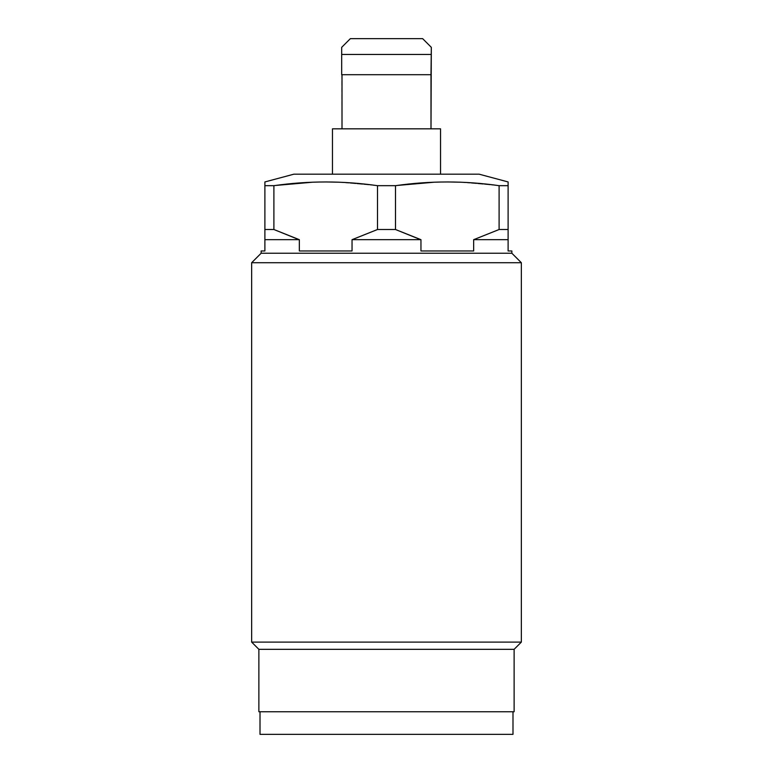 <?xml version="1.0" encoding="UTF-8"?>
<svg xmlns="http://www.w3.org/2000/svg" width="773" height="773" viewBox="0 0 773 773"><rect width="100%" height="100%" fill="white"/><g stroke="black" fill="none" stroke-linecap="round" stroke-linejoin="round"><path stroke-width="0.58" stroke-dasharray="3.87 2.9" d="M430.996 74.701L431.315 54.458L341.685 54.458L341.685 74.701L430.996 74.701L430.996 128.82L342.004 128.82L430.996 128.82L342.004 128.82L430.996 128.82L430.996 74.701L342.004 74.701L430.996 74.701L342.004 74.701L342.004 128.82L341.685 47.327L341.685 54.458L431.315 54.458L431.315 47.327L431.315 74.701L342.004 74.701L430.996 74.701M440.533 128.82L332.467 128.82L440.533 128.82M332.467 174.176L440.533 174.176L332.467 174.176M479.105 174.176L293.895 174.176L479.105 174.176M499.107 185.675L508.112 185.675L508.112 181.945L508.112 185.675L499.107 185.675L499.107 229.513L508.112 229.513L508.112 185.675L508.112 229.513L499.107 229.513L473.656 239.678L508.112 239.678L508.112 229.513L508.112 239.678L473.656 239.678L499.107 229.513L499.107 185.675L460.254 182.196L499.107 185.675M264.888 181.945L264.888 185.675L273.893 185.675L264.888 185.675L264.888 229.513L273.893 229.513L273.893 185.675L273.893 229.513L264.888 229.513L264.888 239.678L299.344 239.678L264.888 239.678L264.888 250.974L261.139 250.974L264.888 250.974L264.888 181.945M312.746 182.196L325.694 181.945L312.746 182.196M338.642 182.196L377.495 185.675L395.505 185.675L377.495 185.675L377.495 229.513L395.505 229.513L395.505 185.675L395.505 229.513L377.495 229.513L352.044 239.678L420.956 239.678L420.956 250.974L473.656 250.974L473.656 239.678L473.656 250.974L420.956 250.974L420.956 239.678L352.044 239.678L352.044 250.974L299.344 250.974L299.344 239.678L299.344 250.974L352.044 250.974L299.344 250.974L352.044 250.974L299.344 250.974L352.044 250.974L352.044 239.678L377.495 229.513L377.495 185.675L338.642 182.196M434.358 182.196L447.306 181.945L434.358 182.196M511.861 250.974L508.112 250.974L508.112 239.678L508.112 250.974L511.861 250.974M261.139 253.235L511.861 253.235L261.139 253.235M473.656 250.974L420.956 250.974L473.656 250.974M251.65 262.723L521.35 262.723L251.65 262.723M251.65 642.102L521.35 642.102L251.65 642.102M258.878 649.33L514.122 649.33L258.878 649.33M258.878 711.759L514.122 711.759L258.878 711.759M260.008 711.759L512.992 711.759L260.008 711.759M260.008 734.35L512.992 734.35L260.008 734.35M422.638 38.65L350.362 38.65L422.638 38.65"/><path stroke-width="1.16" d="M430.996 74.701L431.315 47.327L422.638 38.65L431.315 47.327L430.996 128.82L430.996 74.701L342.004 74.701L430.996 74.701M342.004 128.82L342.004 74.701L342.004 128.82M332.467 128.82L440.533 128.82L440.533 174.176L440.533 128.82L332.467 128.82L332.467 174.176L332.467 128.82M420.956 239.678L420.956 250.974L420.956 239.678L395.505 229.513L395.505 185.675L377.495 185.675L377.495 229.513L352.044 239.678L377.495 229.513L395.505 229.513L420.956 239.678L352.044 239.678L352.044 250.974L299.344 250.974L299.344 239.678L264.888 239.678L264.888 229.513L273.893 229.513L299.344 239.678L299.344 250.974L352.044 250.974L352.044 239.678L420.956 239.678L395.505 229.513L377.495 229.513L377.495 185.675C342.951 180.737 308.417 180.737 273.893 185.675L273.893 229.513L264.888 229.513L264.888 250.974L261.139 250.974L261.139 253.235L261.139 250.974L264.888 250.974L264.888 239.678L299.344 239.678L273.893 229.513L273.893 185.675L264.888 185.675L264.888 229.513L264.888 181.945L293.895 174.176L479.105 174.176L508.112 181.945L508.112 185.675L499.107 185.675C464.563 180.737 430.03 180.737 395.505 185.675L377.495 185.675C342.951 180.737 308.417 180.737 273.893 185.675L264.888 185.675L264.888 181.945L293.895 174.176L479.105 174.176L508.112 181.945L508.112 229.513L499.107 229.513L499.107 185.675L508.112 185.675L508.112 250.974L511.861 250.974L511.861 253.235L511.861 250.974L508.112 250.974L508.112 239.678L473.656 239.678L508.112 239.678L508.112 229.513L499.107 229.513L473.656 239.678L499.107 229.513L499.107 185.675C464.563 180.737 430.03 180.737 395.505 185.675L395.505 229.513L419.961 239.398M275.488 185.462L312.746 182.196L275.681 185.433M325.694 181.945L338.642 182.196L325.694 181.945M397.1 185.462L434.358 182.196L397.293 185.433M447.306 181.945L460.254 182.196L447.306 181.945M420.956 250.974L473.656 250.974L473.656 239.678L473.656 250.974L420.956 250.974M511.861 253.235L261.139 253.235L511.861 253.235L521.35 262.723L251.65 262.723L261.139 253.235L251.65 262.723L251.65 642.102L251.65 262.723L521.35 262.723L511.861 253.235M299.344 239.678L273.893 229.513L298.33 239.388M521.35 642.102L521.35 262.723L521.35 642.102L251.65 642.102L521.35 642.102L514.122 649.33L258.878 649.33L251.65 642.102L258.878 649.33L258.878 711.759L514.122 711.759L514.122 649.33L521.35 642.102M514.122 711.759L258.878 711.759L258.878 649.33L514.122 649.33L514.122 711.759M512.992 734.35L512.992 711.759L512.992 734.35L260.008 734.35L260.008 711.759L260.008 734.35L512.992 734.35M341.685 74.701L341.685 54.458L341.685 74.701M341.685 47.327L341.685 54.458L431.315 54.458L341.685 54.458L341.685 47.327L350.362 38.65L341.685 47.327M350.362 38.65L422.638 38.65L350.362 38.65"/></g></svg>
